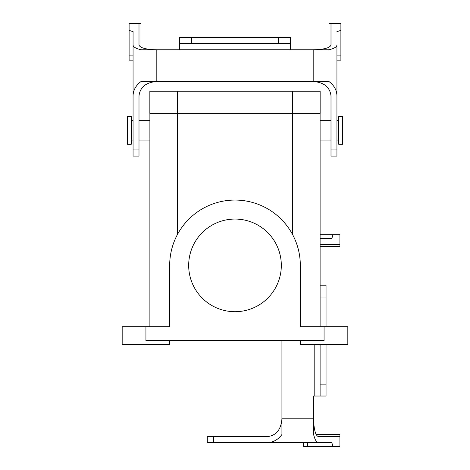 <?xml version="1.0" encoding="UTF-8"?>
<svg xmlns="http://www.w3.org/2000/svg" width="470" height="470" viewBox="0 0 470 470"><rect width="100%" height="100%" fill="white"/><g stroke="black" fill="none" stroke-linecap="round" stroke-linejoin="round"><path stroke-width="0.7" d="M169.682 265.386A65.318 65.318 0 0 1 235 200.067A65.318 65.318 0 0 1 300.318 265.386L300.318 326.744L347.823 326.744L347.823 344.563L347.823 326.744L324.071 326.744L324.071 340.603L145.929 340.603L324.071 340.603L324.071 326.744L300.318 326.744L300.318 265.386A65.318 65.318 0 0 0 235 200.067A65.318 65.318 0 0 0 169.682 265.386L169.682 326.744L169.682 265.386M149.848 113.37L149.848 91.198L320.152 91.198L320.152 113.37L320.152 91.198L149.848 91.198L149.848 113.37L320.152 113.37L292.405 113.37L292.405 91.198L292.405 113.37L177.595 113.37L177.595 91.198L177.595 113.37L149.848 113.37M320.111 326.744L320.111 113.37L320.111 326.744M149.889 326.744L149.889 113.37L149.889 326.744M145.929 326.744L169.682 326.744L145.929 326.744L145.929 340.603L145.929 326.744L122.177 326.744L122.177 340.603L122.177 326.744L145.929 326.744M300.318 344.563L347.823 344.563L300.318 344.563L300.318 340.603L300.318 344.563M122.177 344.563L169.682 344.563L169.682 340.603L169.682 344.563L122.177 344.563L122.177 340.603L122.177 344.563M281.318 265.386A46.319 46.319 0 0 1 211.841 305.5A46.319 46.319 0 0 1 211.841 225.271A46.319 46.319 0 0 1 281.318 265.386A46.319 46.319 0 0 1 211.841 305.5A46.319 46.319 0 0 1 211.841 225.271A46.319 46.319 0 0 1 281.318 265.386M338.717 144.243L338.717 116.531L342.677 116.531L342.677 144.243L342.677 116.531L338.717 116.531L338.717 144.243L342.677 144.243L338.717 144.243M127.323 144.243L127.323 116.531L131.283 116.531L131.283 144.243L131.283 116.531L127.323 116.531L127.323 144.243L131.283 144.243L127.323 144.243M336.937 87.649L336.937 105.709M329.024 47.217L329.024 23.5L331.003 23.5L331.003 45.032C329.922 47.928 323.983 49.52 313.185 49.808L313.185 81.475C323.983 82.35 329.922 87.15 331.003 95.88L331.003 149.959L336.937 149.959L336.937 45.032C336.796 46.929 334.117 48.522 328.894 49.808L290.425 49.808L290.425 43.293L179.575 43.293L179.575 49.808L156.816 49.808L156.816 81.475C146.017 82.35 140.078 87.15 138.997 95.88C140.078 87.15 146.017 82.35 156.816 81.475L141.106 81.475C135.883 85.352 133.204 90.152 133.063 95.88L133.063 156.116L138.997 156.116L138.997 95.88M133.063 87.649L133.063 105.709M133.063 45.032L133.063 31.602L133.063 55.907L129.103 55.907L129.103 23.5L138.997 23.5L138.997 45.032C140.078 47.928 146.017 49.52 156.816 49.808L141.106 49.808C135.883 48.522 133.204 46.929 133.063 45.032L133.063 95.88M133.063 31.602L129.103 30.421M140.977 47.217L140.977 23.5L138.997 23.5M133.063 60.131L129.103 60.131L129.103 55.907M336.937 60.131L340.897 60.131L340.897 55.907L336.937 55.907M336.937 95.88C336.796 90.152 334.117 85.352 328.894 81.475L156.816 81.475M290.425 43.293L290.425 37.353L179.575 37.353L179.575 43.293M331.003 149.959L331.003 156.116L336.937 156.116L336.937 149.959M336.937 31.602L340.897 30.421L340.897 23.5L331.003 23.5M313.185 81.475C323.983 82.35 329.922 87.15 331.003 95.88M340.897 30.421L340.897 55.907M320.111 238.666L331.802 238.666L320.111 238.666M331.802 238.666L332.989 234.706L320.111 234.706M320.111 244.6L339.91 244.6L339.91 234.706L332.989 234.706M320.111 246.58L339.91 246.58L339.91 244.6M316.187 434.621L339.91 434.621L339.91 436.601L318.372 436.601C315.482 435.526 313.889 429.586 313.602 418.788L313.602 396.028L320.111 396.028L320.111 344.563M303.273 442.54L303.273 446.5L307.498 446.5L307.498 442.54L331.802 442.54L332.989 446.5L339.91 446.5L339.91 436.601M331.802 442.54L318.372 442.54C316.474 442.399 314.882 439.72 313.602 434.497L313.602 418.788L281.93 418.788L281.93 340.603M326.051 326.744L326.051 285.178L320.111 285.178M326.051 344.563L326.051 384.149L320.111 384.149M320.111 396.028L326.051 396.028L326.051 384.149M213.451 436.601L213.451 442.54L207.288 442.54L207.288 436.601L267.53 436.601C276.26 435.526 281.06 429.586 281.93 418.788L281.93 434.497C278.058 439.72 273.258 442.399 267.53 442.54L318.372 442.54M213.451 442.54L267.53 442.54M332.989 446.5L307.498 446.5M292.405 234.213L292.405 113.37L292.405 234.213M177.595 234.213L177.595 113.37L177.595 234.213M138.997 149.959L133.063 149.959M179.575 49.233L290.425 49.233M191.454 37.353L191.454 43.293M278.546 37.353L278.546 43.293M314.177 344.563L314.177 396.028M326.051 297.058L320.111 297.058M131.283 140.084L133.063 140.084L131.283 140.084M138.997 140.084L149.889 140.084L138.997 140.084M131.283 120.69L133.063 120.69L131.283 120.69M138.997 120.69L149.889 120.69L138.997 120.69M320.111 140.084L331.003 140.084L320.111 140.084M336.937 140.084L338.717 140.084L336.937 140.084M320.111 120.69L331.003 120.69L320.111 120.69M336.937 120.69L338.717 120.69L336.937 120.69"/></g></svg>
